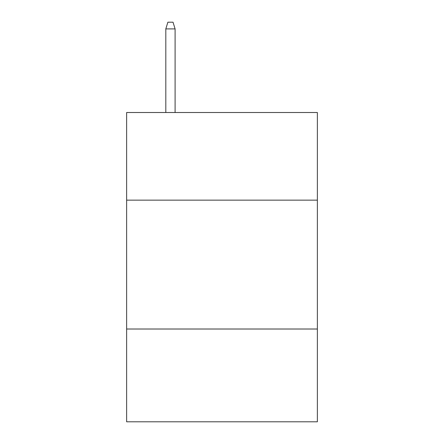 <?xml version="1.0" encoding="UTF-8"?>
<svg xmlns="http://www.w3.org/2000/svg" width="444" height="444" viewBox="0 0 444 444"><rect width="100%" height="100%" fill="white"/><g stroke="black" fill="none" stroke-linecap="round" stroke-linejoin="round"><path stroke-width="0.67" d="M317.366 200.144L317.366 112.51L126.634 112.51L126.634 200.144L317.366 200.144L317.366 421.8L126.634 421.8L126.634 200.144M317.366 329.015L126.634 329.015M175.091 112.51L175.091 28.899L165.812 28.899L165.812 112.51M165.812 28.899L167.876 22.2L173.027 22.2L175.091 28.899"/></g></svg>
